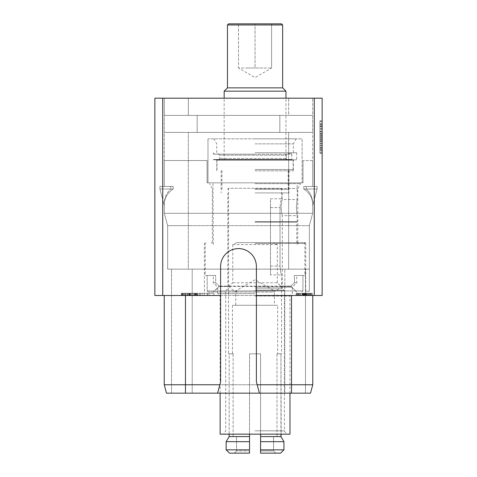 <?xml version="1.0" encoding="UTF-8"?>
<svg xmlns="http://www.w3.org/2000/svg" width="477" height="477" viewBox="0 0 477 477"><rect width="100%" height="100%" fill="white"/><g stroke="black" fill="none" stroke-linecap="round" stroke-linejoin="round"><path stroke-width="0.36" stroke-dasharray="2.38 1.79" d="M154.858 98.19L154.858 295.49L314.26 295.49L314.26 98.19L154.858 98.19M314.26 295.49L322.142 295.49L322.142 98.19L314.26 98.19M188.343 98.19L312.673 98.19L188.343 98.19L188.343 115.38L288.657 115.38L288.657 98.19L288.657 115.38L312.673 115.38L312.673 98.19L312.673 132.397L164.327 132.397L312.673 132.397L164.327 132.397L164.327 186.453L170.688 186.453L170.688 189.023L170.688 186.453L164.327 186.453L164.327 160.54L207.09 160.54L207.09 182.834L303.014 182.834L303.014 160.54L303.014 182.834L207.09 182.834L207.09 160.54L164.327 160.54L164.327 186.453L164.327 115.38L312.673 115.38L312.673 132.397L164.327 132.397L164.327 98.19L164.327 115.38L197.168 115.38L197.168 132.397L197.168 115.38L279.832 115.38L279.832 132.397L279.832 115.38L312.673 115.38L188.343 115.38L188.343 98.19M162.74 98.19L162.74 295.49M220.612 295.49L256.387 295.49M185.47 295.49L185.47 384.76L185.47 295.49L312.763 295.49L164.237 295.49L185.47 295.49L185.47 384.76L312.763 384.76L164.237 384.76L164.237 295.49M255.052 295.49L305.721 295.49L255.052 295.49M213.958 295.49L197.931 295.49L213.958 295.49L209.027 295.49L213.958 295.49L213.958 293.283L197.931 293.283L213.958 293.283L197.931 293.283L213.958 293.283L213.958 295.49M196.023 295.49L181.379 295.49L196.023 295.49L196.023 293.283L197.4 293.283L183.711 293.283L196.023 293.283M195.719 295.49L181.379 295.49L197.4 295.49L195.719 295.49L195.719 293.283L194.735 293.283L196.381 293.283L195.719 293.283L195.719 295.49M197.931 295.49L209.027 295.49L197.931 295.49L197.931 293.283L197.931 295.49M304.779 295.49L296.151 295.49L304.779 295.49L304.779 293.283L296.151 293.283L304.779 293.283L304.779 295.49M304.487 295.49L296.151 295.49L312.179 295.49L304.487 295.49L304.487 293.283L310.831 293.283L303.748 293.283L304.487 293.283L304.487 295.49L303.748 295.49L303.748 293.283L303.372 293.283L303.748 293.283L303.754 295.49L303.372 295.49L303.372 293.283L303.372 295.49L306.413 295.49L306.413 293.283L307.552 293.283L306.413 293.283L306.413 295.49L307.552 295.49L307.552 293.283L308.685 293.283L307.552 293.283L307.552 295.49L308.685 295.49L308.685 293.283L310.575 293.283L308.685 293.283L308.685 295.49L309.811 295.49L309.806 293.283L310.569 293.283L309.811 293.283L309.811 295.49L310.944 295.49L310.944 293.283L310.569 293.283L310.944 293.283L310.944 295.49L305.256 295.49L305.256 293.283L305.256 295.49L304.487 295.49L304.487 293.283M322.142 153.367L322.142 120.788L322.142 153.367L322.142 120.788L322.142 153.367L319.936 153.367L319.936 120.788L319.936 153.367L319.936 120.788L319.936 153.367L322.142 153.367M322.142 120.788L319.936 120.788L322.142 120.788M322.142 129.243L319.936 129.243L322.142 129.243M319.936 151.668L319.936 131.533L319.936 151.668L322.142 151.668L322.142 131.533L319.936 131.533L322.142 131.533L322.142 151.668M322.142 137.43L319.936 137.43M322.142 138.342L319.936 138.342M322.142 136.517L319.936 136.517M322.142 133.787L319.936 133.787M322.142 131.753L319.936 131.753M322.142 128.319L319.936 128.319M322.142 126.286L319.936 126.286M322.142 123.531L319.936 123.531M322.142 121.48L319.936 121.48M322.142 152.682L319.936 152.682M322.142 150.631L319.936 150.631M322.142 147.876L319.936 147.876M322.142 145.843L319.936 145.843M322.142 143.112L319.936 143.112M322.142 141.079L319.936 141.079M319.936 139.278L319.936 149.671L319.936 139.278L322.142 139.278L322.142 149.671L319.936 149.671L322.142 149.671L322.142 139.278L319.936 139.278M319.936 131.133L319.936 124.485L319.936 135.581L319.936 131.133L322.142 131.133L322.142 128.939L319.936 128.939M322.142 148.931L319.936 148.931M322.142 147.435L319.936 147.435M322.142 145.223L319.936 145.223M322.142 143.732L319.936 143.732M322.142 141.52L319.936 141.52M322.142 140.017L319.936 140.017M322.142 128.939L322.142 131.133M322.142 126.727L319.936 126.727M322.142 125.224L319.936 125.224M322.142 124.485L319.936 124.485L322.142 124.485M322.142 135.581L319.936 135.581L322.142 135.581M322.142 134.842L319.936 134.842M322.142 133.345L319.936 133.345M217.59 393.161L220.612 381.892L220.612 266.476A17.887 17.887 0 0 1 238.5 248.589A17.887 17.887 0 0 1 256.387 266.476L256.387 381.892L259.41 393.161M166.491 393.161L310.509 393.161M192.201 393.161L284.799 393.161L171.499 393.161L192.201 393.161L171.499 393.161L171.499 269.135L309.364 269.135L188.343 269.135L309.364 269.135L309.364 291.208L305.501 291.208L305.501 269.135L171.499 269.135L284.799 269.135L171.499 269.135L171.499 393.161L305.501 393.161L284.799 393.161L305.501 393.161L305.501 291.208L309.364 291.208L309.364 225.657L167.636 225.657L309.364 225.657L309.364 291.208L309.364 269.135L309.364 291.208L305.501 291.208L305.501 269.135L309.364 269.135L309.364 291.208L309.364 225.657L312.673 213.302L309.364 225.657L312.673 213.302L312.673 203.101L312.673 205.498L317.086 189.023L306.312 189.023C310.348 192.791 312.465 197.484 312.673 203.101L312.673 213.302L312.673 203.643L312.673 205.498L317.086 189.023L317.086 186.453L306.312 186.453L312.673 186.453L312.673 160.54L303.014 160.54L312.673 160.54L312.673 186.453L303.783 186.453L303.783 189.023L317.086 189.023L317.086 186.453L306.312 186.453L306.312 189.023C310.348 192.791 312.465 197.484 312.673 203.101L312.673 205.498L317.086 189.023L317.086 186.453L303.783 186.453L317.086 186.453L317.086 189.023L306.312 189.023L306.312 186.453L312.673 186.453L312.673 132.397L312.673 186.453L303.783 186.453L303.783 189.023L317.086 189.023L312.673 205.498L312.673 203.643C312.322 197.609 309.358 192.738 303.783 189.023C309.358 192.738 312.322 197.609 312.673 203.643L312.673 213.302L164.327 213.302L167.636 225.657L188.343 225.657L167.636 225.657L164.327 213.302L164.327 203.101C164.535 197.484 166.652 192.791 170.688 189.023C166.652 192.791 164.535 197.484 164.327 203.101L164.327 213.302L164.327 203.643L164.327 205.498L159.914 189.023L159.914 186.453L173.217 186.453L164.327 186.453L173.217 186.453L173.217 189.023C167.642 192.738 164.678 197.609 164.327 203.643L164.327 205.498L159.914 189.023L170.688 189.023L159.914 189.023L159.914 186.453L173.217 186.453L173.217 189.023C167.642 192.738 164.678 197.609 164.327 203.643L164.327 213.302L312.673 213.302L188.343 213.302L312.673 213.302L309.364 225.657L309.364 291.208L305.501 291.208L309.364 291.208L305.501 291.208L309.364 291.208L305.501 291.208L305.501 269.135L305.501 291.208L305.501 269.135L284.799 269.135L305.501 269.135L305.501 393.161L192.201 393.161L192.201 269.135L192.201 393.161M312.763 295.49L312.763 384.76L312.763 295.49L312.763 384.76L291.53 384.76L291.53 393.161L185.47 393.161L291.53 393.161L291.53 384.76L291.53 393.161M188.343 269.135L167.636 269.135L188.343 269.135L167.636 269.135L167.636 225.657L164.327 213.302L188.343 213.302L164.327 213.302L167.636 225.657L167.636 269.135L288.657 269.135L188.343 269.135L188.343 132.397L188.343 269.135M288.657 269.135L309.364 269.135L305.501 269.135L305.501 291.208L305.501 269.135L309.364 269.135L288.657 269.135L288.657 132.397L288.657 269.135M309.364 269.135L305.501 269.135L309.364 269.135L305.501 269.135L305.501 393.161L305.501 269.135L309.364 269.135M185.47 393.161L185.47 384.76L185.47 393.161L185.47 384.76L291.53 384.76L291.53 295.49M302.12 182.834L207.984 182.834L302.12 182.834L302.12 138.843L207.984 138.843L302.12 138.843L302.12 182.834M173.217 189.023L159.914 189.023L159.914 186.453L159.914 189.023L164.327 205.498L159.914 189.023L173.217 189.023M207.984 182.834L207.984 138.843L207.984 182.834M255.052 138.843L296.247 138.843L255.052 138.843M255.052 143.863L293.349 143.863L255.052 143.863M255.052 152.753L296.658 152.753L255.052 152.753M291.805 154.184L291.805 159.485L255.052 159.485L291.805 159.485A1.658 1.461 90 0 1 291.513 159.813L288.883 159.813L288.883 160.147L255.052 160.147L287.709 160.147A1.658 1.461 90 0 1 286.248 158.489A1.658 1.461 90 0 0 287.709 160.147L218.084 160.147L288.883 160.147L288.883 159.813L291.513 159.813A1.658 1.461 90 0 0 291.805 159.485L291.805 154.184L255.052 154.184L291.805 154.184A1.658 1.461 90 0 0 290.636 153.522A1.658 1.461 90 0 1 291.805 154.184M255.052 159.813L296.658 159.813L255.052 159.813M290.636 153.522L287.709 153.522A1.658 1.461 90 0 0 286.248 155.18A1.658 1.461 90 0 1 287.709 153.522L290.636 153.522M286.248 155.18L286.248 158.489L219.736 158.489L286.248 158.489L286.248 155.18L219.736 155.18L286.248 155.18M255.052 154.184L213.446 154.184L255.052 154.184M291.513 159.813L213.779 159.813L291.513 159.813M255.052 159.485L213.446 159.485L255.052 159.485M255.052 170.849L293.349 170.849L255.052 170.849M255.052 160.147L216.761 160.147L255.052 160.147M255.052 192.923L288.937 192.923L255.052 192.923M255.052 288.871L282.312 288.871L255.052 288.871M281.096 207.596C282.426 217.989 282.426 217.989 281.096 207.596C282.426 217.989 282.426 217.989 281.096 207.596C282.426 197.21 282.426 197.21 281.096 207.596C282.426 197.21 282.426 197.21 281.096 207.596M255.052 290.529L284.381 290.529L255.052 290.529M255.052 430.82L284.381 430.82L255.052 430.82M220.124 434.165L289.98 434.165M255.052 296.026L289.98 296.026L255.052 296.026M255.052 293.653L217.75 293.653L255.052 293.653M255.052 287.196L292.353 287.196L255.052 287.196M215.687 282.783L219.211 286.093L215.687 282.783L213.338 282.783L215.687 282.783L215.687 275.473L207.173 275.473L207.173 290.922L208.324 292.025L207.173 290.922L302.937 290.922L301.786 292.025L302.937 290.922L207.173 290.922L207.173 275.473L205.229 275.473L215.687 275.473L213.338 275.473L215.687 275.473L215.687 282.783M232.794 282.783L277.316 282.783L281.025 286.093L290.898 286.093L294.422 282.783L296.772 282.783L294.422 282.783L290.898 286.093L219.211 286.093L229.085 286.093L232.794 282.783L232.794 244.57L236.777 242.626L298.715 242.626L236.777 242.626M229.085 286.093L229.085 286.504L219.211 286.504L213.356 292.025L219.211 286.093L219.211 286.504L290.898 286.504L296.754 292.025L290.898 286.093L290.898 286.504L281.025 286.504L281.025 286.093M272.617 292.025L208.324 292.025L272.617 292.025C276.427 290.702 279.23 288.859 281.025 286.504M277.316 282.783L277.316 244.57L273.333 242.626M237.492 292.025C233.682 290.702 230.88 288.859 229.085 286.504M255.052 242.626L305.721 242.626L255.052 242.626M232.794 244.57L277.316 244.57M255.052 222.085L296.772 222.085L255.052 222.085M255.052 221.698L297.159 221.698L255.052 221.698M255.052 183.651L300.599 183.651L255.052 183.651M296.378 207.596C297.225 197.21 297.225 197.21 296.378 207.596C297.225 197.21 297.225 197.21 296.378 207.596C297.225 217.989 297.225 217.989 296.378 207.596C297.225 217.989 297.225 217.989 296.378 207.596M255.052 188.546L297.773 188.546L255.052 188.546M294.422 282.783L294.422 275.473L302.937 275.473L302.937 290.922L302.937 275.473L294.422 275.473L294.422 282.783M255.052 243.467L304.881 243.467L255.052 243.467M302.937 275.473L304.881 275.473L302.937 275.473M255.052 169.526L293.128 169.526L255.052 169.526M288.686 160.147L293.128 160.147L288.686 160.147M285.956 91.167L224.154 91.167M227.463 87.857L282.646 87.857M282.646 24.953L227.463 24.953M228.566 23.85L271.61 23.85L238.5 23.85L255.052 23.85L255.052 67.996L271.61 67.996L246.776 67.996L263.334 67.996L246.776 67.996L255.052 67.996L255.052 23.85L281.543 23.85M271.61 67.996L271.61 23.85L271.61 67.996L255.052 77.554L238.5 67.996L246.776 67.996L238.5 67.996L246.776 67.996L238.5 67.996L238.5 23.85L238.5 67.996M255.052 189.387L288.162 189.387L255.052 189.387M282.646 189.387L281.543 188.284L255.052 188.284L281.543 188.284L281.543 198.772C281.048 199.314 280.542 202.254 280.023 207.596C280.542 202.254 281.048 199.314 281.543 198.772L270.507 198.772L270.507 207.596L270.507 198.772M270.507 274.919L270.507 207.596L270.507 274.919L281.543 274.919C281.048 274.376 280.542 271.437 280.023 266.088L280.023 207.596L280.023 266.088C280.542 271.437 281.048 274.376 281.543 274.919L281.543 353.827L280.959 353.827L281.543 353.827M281.209 437.015L280.959 353.827L280.959 434.165M280.959 436.598L260.573 436.598L260.573 353.827L249.537 353.827L260.573 353.827L260.573 453.15L280.565 453.15L260.573 453.15L275.855 453.15L273.559 450.944L275.855 453.15L280.816 452.906M249.537 434.165L249.537 353.827L249.537 449.841L249.537 353.827L260.573 353.827L249.537 353.827L249.537 436.598L229.151 436.598L229.151 353.827L228.566 353.827L229.151 353.827L229.151 434.165M227.463 189.387L228.566 188.284L255.052 188.284L228.566 188.284L228.566 353.827M260.573 434.165L260.573 353.827L260.573 441.66L283.94 441.66L283.94 449.841L283.6 450.175M260.573 436.598L276.994 436.598L260.573 436.598L276.994 436.598L276.994 353.827L280.959 353.827L276.994 353.827L277.68 353.827L276.994 353.827L276.994 436.598L273.559 436.598L273.559 450.944L260.573 450.944L260.573 453.15L260.573 450.944L273.559 450.944L273.559 436.598L260.573 436.598L260.573 450.944M283.94 449.841L260.573 449.841M249.537 436.598L233.116 436.598L249.537 436.598L233.116 436.598L233.116 353.827L229.151 353.827L233.116 353.827L232.43 353.827L233.116 353.827L233.116 436.598L249.537 436.598L249.537 453.15L234.255 453.15L249.537 453.15L249.537 449.841L226.164 449.841L226.164 441.66L227.559 439.293M229.544 453.15L234.255 453.15L236.544 450.944L234.255 453.15L229.544 453.15L249.537 453.15L249.537 450.944L236.544 450.944L249.537 450.944M227.756 451.403L226.164 449.841M236.544 436.598L236.544 450.944L236.544 436.598M249.537 441.66L226.164 441.66M277.68 305.268L232.43 305.268L277.68 305.268L277.68 353.827M232.43 305.268L232.43 353.827M274.364 305.268L235.739 305.268L274.364 305.268L274.364 290.922L235.739 290.922L235.739 305.268M274.364 290.922L235.739 290.922L255.052 279.772L274.364 290.922M167.636 269.135L167.636 225.657L167.636 269.135M171.499 393.161L171.499 269.135L171.499 393.161M199.756 295.49L199.756 293.283M202.224 295.49L202.224 293.283M200.227 295.49L200.227 293.283M197.4 295.49L197.4 293.283L196.381 293.283L197.4 293.283L197.4 295.49M187.264 295.49L187.264 293.283L194.735 293.283L182.387 293.283L187.252 293.283L187.252 295.49M185.756 295.49L185.756 293.283L185.756 295.49M184.909 295.49L184.909 293.283L184.909 295.49M183.74 295.49L183.74 293.283L182.608 293.283L183.74 293.283L183.74 295.49M182.977 295.49L182.977 293.283L182.608 293.283L182.977 293.283L182.977 295.49M182.608 295.49L182.608 293.283L182.608 295.49M184.724 295.49L184.724 293.283L184.724 295.49M183.711 295.49L183.711 293.283L181.719 293.283L183.711 293.283L183.711 295.49M182.387 295.49L182.387 293.283L181.379 293.283L182.387 293.283L182.387 295.49M181.719 295.49L181.719 293.283L181.379 293.283L181.719 293.283L181.719 295.49M181.379 295.49L181.379 293.283L181.379 295.49M185.016 295.49L185.016 293.283L185.016 295.49M185.66 295.49L185.66 293.283L185.66 295.49M186.996 295.49L186.996 293.283L186.996 295.49M187.986 295.49L187.986 293.283M196.172 295.49L196.172 293.283L194.652 293.283L196.172 293.283L196.172 295.49M194.735 295.49L194.735 293.283L194.735 295.49M196.381 295.49L196.381 293.283L196.381 295.49M197.067 295.49L197.067 293.283L197.067 295.49M194.056 295.49L194.056 293.283L194.056 295.49M194.652 295.49L194.652 293.283L194.652 295.49M195.415 295.49L195.415 293.283L195.415 295.49M195.808 295.49L195.808 293.283L195.808 295.49M193.853 295.49L193.853 293.283M192.32 295.49L192.32 293.283M190.794 295.49L190.794 293.283M190.019 295.49L190.019 293.283M189.655 295.49L189.655 293.283L189.655 295.49M188.773 295.49L188.773 293.283L188.773 295.49M188.033 295.49L188.033 293.283M187.974 295.49L187.974 293.283M189.286 295.49L189.286 293.283M190.132 295.49L190.132 293.283M191.08 295.49L191.08 293.283M192.416 295.49L192.416 293.283M193.751 295.49L193.751 293.283M207.274 295.49L207.274 293.283M199.78 295.49L207.441 295.49L207.441 293.283L199.78 293.283L207.441 293.283L207.441 295.49L199.78 295.49L199.78 293.283M209.027 295.49L209.027 293.283L209.027 295.49M207.441 295.49L207.441 293.283L207.441 295.49M296.151 295.49L296.151 293.283L298.835 293.283L296.151 293.283L296.151 295.49M297.386 295.49L297.386 293.283L298.519 293.283L297.386 293.283L297.386 295.49M302.478 295.49L302.478 293.283L302.138 293.283L302.478 293.283L302.478 295.49M302.138 295.49L302.138 293.283L302.138 295.49M303.479 295.49L303.479 293.283L303.491 295.49M304.821 295.49L304.821 293.283M306.502 295.49L306.502 293.283M307.814 295.49L307.814 293.283L307.814 295.49M309.495 295.49L309.495 293.283L311.839 293.283L309.495 293.283L309.495 295.49M310.831 295.49L310.831 293.283L312.179 293.283L310.831 293.283L310.831 295.49M311.839 295.49L311.839 293.283L312.179 293.283L311.839 293.283L311.839 295.49M312.179 295.49L312.179 293.283L312.179 295.49M308.482 295.49L308.482 293.283L308.482 295.49M310.575 295.49L310.575 293.283L310.575 295.49M306.765 295.49L306.765 293.283M305.632 295.49L305.632 293.283M304.505 295.49L304.505 293.283M303.742 295.49L303.742 293.283M306.151 295.49L306.151 293.283M307.796 295.49L307.796 293.283M305.381 295.49L305.381 293.283M302.949 295.49L302.949 293.283M300.534 295.49L300.534 293.283M298.835 295.49L298.835 293.283L298.829 295.49M297.493 295.49L297.493 293.283L297.493 295.49M296.491 295.49L296.491 293.283L296.491 295.49M299.496 295.49L299.496 293.283L299.496 295.49M298.519 295.49L298.519 293.283L298.519 295.49M297.761 295.49L297.761 293.283L297.761 295.49M299.645 295.49L299.645 293.283M300.754 295.49L300.754 293.283M302.913 295.49L302.913 293.283M304.135 295.49L304.135 293.283M309.811 295.49L309.811 293.283L309.811 295.49M310.569 295.49L310.569 293.283L310.569 295.49M310.944 295.49L310.944 293.283L310.944 295.49M308.685 295.49L308.685 293.283M307.552 295.49L307.552 293.283M303.748 295.49L303.748 293.283L303.748 295.49M303.372 295.49L303.372 293.283L303.372 295.49M284.799 393.161L284.799 269.135L284.799 393.161M270.507 207.596L280.023 207.596L270.507 207.596M270.507 266.088L280.023 266.088L270.507 266.088M293.349 152.753L293.349 143.863L296.247 138.843M216.761 152.753L216.761 143.863L213.863 138.843M296.658 152.753L296.658 159.813M213.446 152.753L213.446 154.184L214.775 153.522M213.779 159.813L213.446 159.485L213.446 159.813M293.349 159.813L293.349 170.849M216.761 160.147L216.761 170.849M288.937 170.849L288.937 192.923M221.173 170.849L221.173 192.923M282.312 192.923L282.312 199.541L297.159 199.541L297.159 183.651M298.715 242.626L296.772 244.57L296.772 222.085L297.159 221.698L297.159 215.658L282.312 215.658L282.312 288.871L284.381 290.529L284.381 430.82L286.313 434.165M227.797 192.923L227.797 288.871L225.728 290.529L225.728 430.82L223.791 434.165M289.98 393.161L289.98 296.026L292.353 293.653L292.353 287.196L296.772 282.783L296.772 275.473M220.124 393.161L220.124 296.026L217.75 293.653L217.75 287.196L213.338 282.783L213.338 275.473M212.951 183.651L213.338 244.57L211.394 242.626M212.337 242.626L212.337 188.546L209.51 183.651M297.773 242.626L297.773 188.546L300.599 183.651M206.064 242.626L205.229 243.467L205.229 275.473M305.721 295.49L305.721 242.626M204.389 295.49L204.389 242.626M304.04 242.626L304.881 243.467L304.881 275.473M293.128 169.526L293.128 160.147M218.084 153.522L219.736 155.18L219.736 158.489L218.084 160.147M285.956 160.147L285.956 98.19M224.154 160.147L224.154 98.19M216.981 169.526L216.981 160.147M221.948 189.387L221.948 169.526M288.162 189.387L288.162 169.526"/><path stroke-width="0.72" d="M162.74 98.19L162.74 295.49L154.858 295.49L154.858 98.19L314.26 98.19L314.26 295.49L256.387 295.49L256.387 266.476A17.887 17.887 0 0 0 238.5 248.589A17.887 17.887 0 0 0 220.612 266.476L220.612 381.892L217.59 393.161L259.41 393.161L256.387 381.892L256.387 295.49M314.26 295.49L322.142 295.49L322.142 98.19L314.26 98.19M162.74 295.49L220.612 295.49M291.53 295.49L291.53 384.76L257.157 384.76M291.53 393.161L291.53 384.76L312.763 384.76L310.509 393.161L259.41 393.161M185.47 393.161L166.491 393.161L164.237 384.76L185.47 384.76L185.47 393.161L217.59 393.161M219.843 384.76L185.47 384.76L185.47 295.49M164.237 295.49L164.237 384.76L166.491 393.161M312.763 295.49L312.763 384.76L310.509 393.161M289.98 393.161L289.98 434.165L220.124 434.165L220.124 393.161M224.154 98.19L224.154 91.167L285.956 91.167L285.956 98.19M285.956 91.167L282.646 87.857L227.463 87.857L224.154 91.167M227.463 87.857L227.463 24.953L282.646 24.953L282.646 87.857M282.646 24.953L281.543 23.85L228.566 23.85L227.463 24.953M249.537 434.165L249.537 436.598L229.151 436.598L229.151 434.165M260.573 450.944L260.573 441.66L260.573 449.841L283.94 449.841L280.565 453.15L283.94 449.841L283.94 441.66L280.959 436.598L260.573 436.598L260.573 434.165M260.573 436.598L260.573 441.66L283.94 441.66L280.959 436.598L280.959 434.165M227.559 439.293L229.151 436.598L226.164 441.66L226.164 449.841L229.544 453.15L249.537 453.15L249.537 450.944M229.544 453.15L227.756 451.403M226.164 449.841L249.537 449.841L249.537 441.66L226.164 441.66M249.537 436.598L249.537 441.66M260.573 449.841L260.573 453.15L280.565 453.15"/></g></svg>
